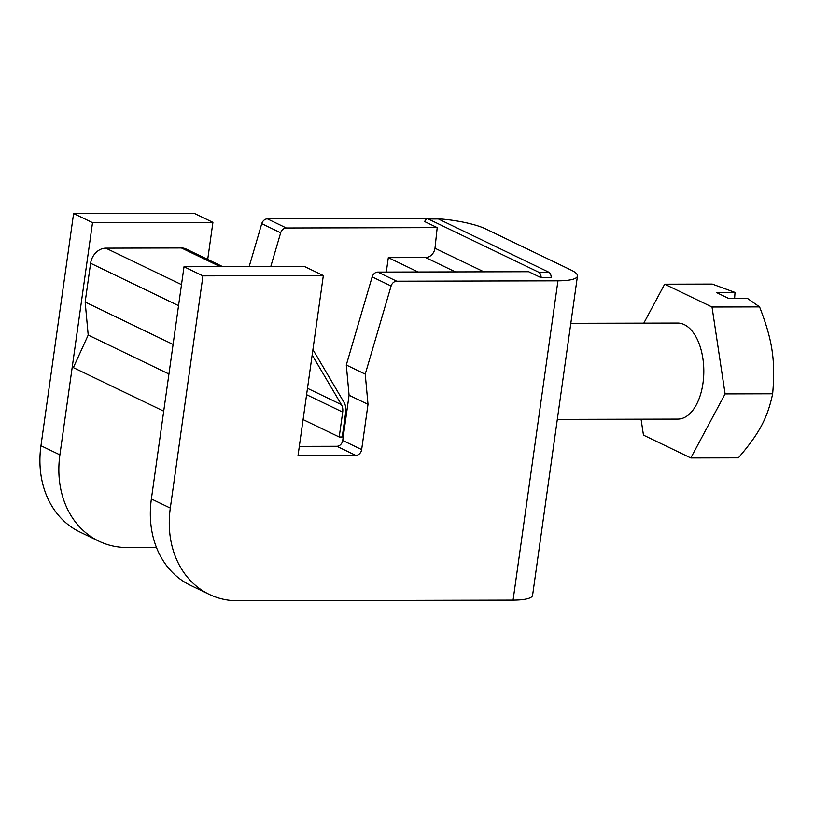 <?xml version="1.0" encoding="UTF-8"?>
<svg xmlns="http://www.w3.org/2000/svg" width="814" height="814" viewBox="0 0 814 814"><rect width="100%" height="100%" fill="white"/><g stroke="black" fill="none" stroke-linecap="round" stroke-linejoin="round"><path stroke-width="1.22" d="M312.932 349.613L344.017 402.401A15.608 12.668 -64.3 0 1 345.716 412.098L342.226 436.986L339.204 436.996L342.694 412.108A12.007 9.748 115.7 0 0 341.392 404.65L312.169 355.026M303.093 419.586L339.204 436.996M641.056 419.169L643.457 435.124L690.811 457.956L738.379 457.844C759.37 433.333 767.429 418.264 772.659 393.783C775.549 360.541 772.476 340.11 759.584 306.898L747.628 298.514L728.927 298.555L716.31 292.47L735.011 292.43L734.594 298.545M438.4 218.956A6.003 3.256 -90.1 0 0 437.566 218.763L427.482 218.783A6.003 3.256 89.9 0 1 428.317 218.986L438.4 218.956L548.809 272.191L538.726 272.212A6.003 3.256 89.9 0 1 541.168 277.727L551.251 277.706A6.003 3.256 -90.1 0 0 548.809 272.191M735.011 292.43L712.23 284.066L664.662 284.188L643.813 323.138M759.584 306.898L712.016 307.01L664.662 284.188M772.659 393.783L725.091 393.905L712.016 307.01M690.811 457.956L725.091 393.905M557.315 419.373L677.848 419.088A48.016 26.068 -90.1 0 0 703.805 371.011A48.016 26.068 -90.1 0 0 677.624 323.056L570.817 323.311M163.716 411.172L73.362 367.613L88.207 335.073L85.165 302.035L90.608 263.258A15.608 12.668 -64.3 0 1 105.83 248.138L181.502 284.615M85.165 302.035L173.097 344.434M105.83 248.138L181.43 247.955A15.608 12.668 -64.3 0 1 186.091 248.992L222.7 266.646M88.207 335.073L168.946 374.002M557.946 280.82L513.074 600.121L237.892 600.783A96.021 77.981 -64.3 0 1 209.249 594.393A96.021 77.981 -64.3 0 1 170.309 508.089L202.951 275.865L323.331 275.57L298.036 455.535A6.003 4.874 115.7 0 0 298.341 455.545L355.799 455.413A6.003 4.874 115.7 0 0 361.65 449.593L368.009 404.365L365.232 374.135L391.096 286.009A6.003 4.874 -64.3 0 1 396.733 281.206L557.946 280.82A42.013 8.985 -172 0 0 577.462 276.017A42.013 8.985 -172 0 0 571.143 270.085L485.968 229.019A42.013 8.985 -172 0 0 428.602 218.457L267.389 218.844A6.003 4.874 115.7 0 0 261.752 223.657L249.155 266.585M59.9 454.853L40.965 445.726A96.021 77.981 115.7 0 0 79.904 532.03L98.83 541.157A96.021 77.981 -64.3 0 1 59.9 454.853L92.531 222.629L73.606 213.512L193.997 213.217L212.922 222.344L92.531 222.629M40.965 445.726L73.606 213.512M513.074 600.121A42.013 8.985 8 0 0 532.59 595.319L577.462 276.017M156.451 547.486L127.483 547.547A96.021 77.981 -64.3 0 1 98.83 541.157M207.712 259.422L212.922 222.344M270.777 266.534L280.677 232.784A6.003 4.874 -64.3 0 1 286.314 227.971L437.21 227.605L434.981 248.229A9.605 7.794 -64.3 0 1 425.62 257.539L455.382 271.886M386.294 272.059L388.319 257.631L418.081 271.978M388.319 257.631L425.62 257.539M541.168 277.727L528.693 271.713L377.798 272.079A6.003 4.874 115.7 0 0 372.161 276.882L346.296 365.008L365.232 374.135M346.296 365.008L349.084 395.238L368.009 404.365M349.084 395.238L342.725 440.466A6.003 4.874 -64.3 0 1 336.874 446.286L299.328 446.377M323.331 275.57L304.405 266.453L184.015 266.738L151.384 498.962A96.021 77.981 115.7 0 0 190.323 585.266L209.249 594.393M202.951 275.865L184.015 266.738M538.726 272.212L428.317 218.986M437.21 227.605L424.735 221.591A6.003 3.256 89.9 0 1 427.482 218.783M306.593 394.698L342.694 412.108M307.488 388.298L341.392 404.65M90.608 263.258L178.551 305.657M181.43 247.955L220.218 266.646M261.752 223.657L280.677 232.784M286.314 227.971L267.389 218.844M483.913 271.825L434.981 248.229M372.161 276.882L391.096 286.009M396.733 281.206L377.798 272.079M361.65 449.593L342.725 440.466M336.874 446.286L355.799 455.413M170.309 508.089L151.384 498.962"/></g></svg>
